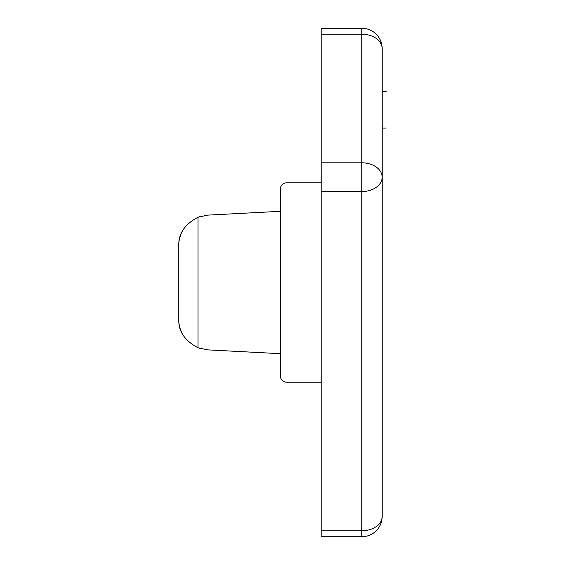 <?xml version="1.0" encoding="UTF-8"?>
<svg xmlns="http://www.w3.org/2000/svg" width="565" height="565" viewBox="0 0 565 565"><rect width="100%" height="100%" fill="white"/><g stroke="black" fill="none" stroke-linecap="round" stroke-linejoin="round"><path stroke-width="0.85" d="M198.04 347.772C184.826 340.808 178.399 331.351 178.766 319.409C178.71 325.652 180.638 331.613 184.55 337.277C180.638 331.613 178.71 325.652 178.766 319.409C178.71 325.652 180.638 331.613 184.55 337.277L184.55 337.277C180.638 331.613 178.71 325.652 178.766 319.409C178.399 331.351 184.826 340.808 198.04 347.772L198.04 217.228C184.826 224.192 178.399 233.649 178.766 245.591L178.766 319.409L178.766 245.591C178.71 239.348 180.638 233.387 184.55 227.723C180.638 233.387 178.71 239.348 178.766 245.591C178.399 233.649 184.826 224.192 198.04 217.228L198.04 347.772L207.68 349.876L198.04 347.772M382.166 48.59A20.34 20.34 0 0 0 361.826 28.25L361.826 34.211A20.34 14.379 0 0 1 382.166 48.59L382.166 516.41A20.34 20.34 0 0 1 361.826 536.75L321.146 536.75L321.146 28.25L361.826 28.25A20.34 20.34 0 0 1 382.166 48.59A20.34 14.379 180 0 0 361.826 34.211L321.146 34.211L321.146 162.805L361.826 162.805L361.826 34.211L361.826 162.805A20.34 14.379 0 0 1 382.166 177.184L382.166 48.59M321.146 382.166L286.568 382.166A6.102 6.102 0 0 1 280.466 376.064A6.102 6.102 0 0 0 286.568 382.166L321.146 382.166M286.568 182.834A6.102 6.102 0 0 0 280.466 188.936L280.466 376.064L280.466 211.31L207.68 215.124L198.04 217.228L207.68 215.124L280.466 211.31L280.466 188.936A6.102 6.102 0 0 1 286.568 182.834L321.146 182.834L286.568 182.834M207.68 349.876L280.466 353.69L206.649 349.806M361.826 530.789L361.826 191.57L321.146 191.57L321.146 530.789L361.826 530.789A20.34 14.379 0 0 0 382.166 516.41L382.166 177.184A20.34 14.379 180 0 1 361.826 191.57L361.826 536.75A20.34 20.34 0 0 0 382.166 516.41A20.34 14.379 180 0 1 361.826 530.789L321.146 530.789L321.146 536.75L361.826 536.75L361.826 530.789M184.55 227.723C180.638 233.387 178.71 239.348 178.766 245.591C178.71 239.348 180.638 233.387 184.55 227.723L184.55 227.723M382.166 177.184A20.34 14.379 180 0 0 361.826 162.805L361.826 191.57A20.34 14.379 0 0 0 382.166 177.184M321.146 162.805L321.146 191.57L361.826 191.57L361.826 162.805L321.146 162.805M321.146 28.25L321.146 34.211L361.826 34.211L361.826 28.25L321.146 28.25M205.109 349.629L204.248 349.502M199.869 348.428L199.148 348.188M198.357 217.101L199.869 216.572M204.248 215.498L204.911 215.399M206.649 215.194L207.68 215.124M386.234 91.671L382.166 91.671M386.234 128.064L382.166 128.064"/></g></svg>
